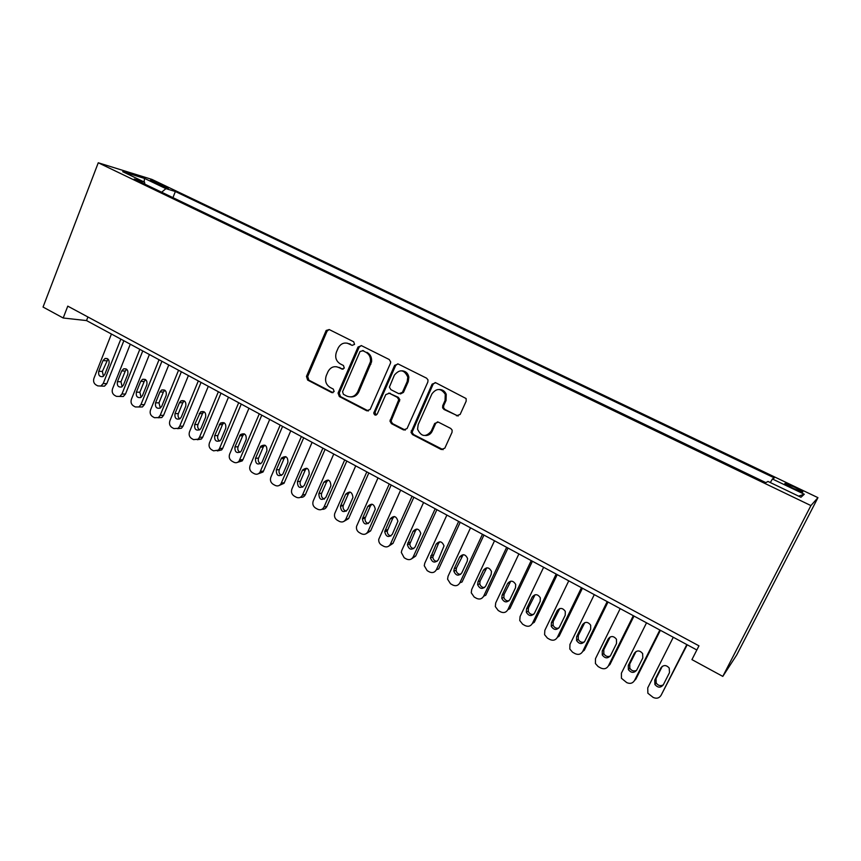 <?xml version="1.0" encoding="UTF-8"?>
<svg xmlns="http://www.w3.org/2000/svg" width="861" height="861" viewBox="0 0 861 861"><rect width="100%" height="100%" fill="white"/><g stroke="black" fill="none" stroke-linecap="round" stroke-linejoin="round"><path stroke-width="1.29" d="M354.56 344.389L353.71 341.785L329.257 329.569L326.179 330.452L306.462 376.397L307.646 380.078L331.733 392.594L334.143 391.54L333.261 389.064L330.118 387.439C325.91 384.663 324.629 380.713 326.297 375.59L328.03 371.597C330.613 367.077 334.186 365.688 338.75 367.453L341.914 369.068L344.292 368.11L343.453 365.516L340.289 363.902C336.038 361.146 334.757 357.186 336.447 352.041L338.201 347.962C340.816 343.442 344.411 342.043 348.985 343.776L352.16 345.369L354.56 344.389M794.552 487.175L785.393 483.408C783.596 483.236 786.158 484.872 793.078 488.295L802.28 492.083C804.056 492.234 801.483 490.598 794.552 487.175M456.481 415.798L460.151 414.432L466.167 401.172L466.124 398.557L435.731 382.747L432.114 384.135L411.009 432.373L412.505 434.59L441.198 449.496L444.825 448.183L452.025 432.33L452.133 430.091L450.733 428.455L438.314 422.105L434.697 423.451L431.167 431.286C425.721 437.474 421.19 436.775 417.574 429.187L418.177 424.591L431.942 393.864C436.549 387.967 440.983 388.096 445.255 394.263L445.051 400.473L442.737 405.628L442.619 407.834L444.018 409.481L458.181 416.024M98.262 162.772L43.05 307.054L63.197 318L67.771 306.139L698.96 645.825L691.932 659.612L722.799 676.391L810.911 505.579L98.262 162.772L151.923 179.411L817.95 497.658L810.911 505.579M390.453 363.288L390.711 361.975L389.215 359.511L361.448 345.648L358.004 347.048L338.05 393.09L339.352 396.555L366.7 410.772L370.155 409.449L390.453 363.288M398.148 363.977L426.582 378.173L427.992 379.905L427.852 382.004L407.049 428.584L403.497 429.908L391.454 423.644L389.958 421.115L398.772 399.676L397.276 397.319L389.301 393.251L385.793 394.607L377.226 414.055C375.557 415.734 374.395 415.389 373.76 413.022L394.618 365.365L398.148 363.977M153.075 182.005L168.358 188.408L161.524 184.598L150.481 180.218L153.075 182.005M770.337 482.558L772.403 478.974L774.33 477.898L175.364 191.519L165.915 188.645L161.674 192.218M772.403 478.974L804.271 494.236L800.967 497.271L767.99 481.439L765.849 482.634L134.23 179.034L144.508 182.155L122.703 171.683L144.562 178.431L165.915 188.645M722.799 676.391L736.79 654.834L817.95 497.658M63.197 318L86.52 320.583L696.84 649.98M87.919 316.988L86.52 320.583M172.943 197.632L175.364 191.519M144.863 184.136L144.508 182.155M144.088 181.951L144.562 178.431M804.271 494.236L798.621 496.14M352.16 345.369L347.101 343.119M336.511 366.721L343.13 369.175M329.139 329.515L327.083 331.141L307.7 376.472L308.873 380.142L333.035 392.691M361.233 345.552L359.145 347.177L339.234 393.133L340.525 396.587L368.39 410.977M363.59 350.642L360.038 351.492L342.57 391.723L343.421 394.327L346.757 396.071C351.46 397.9 355.109 396.469 357.713 391.777L370.467 361.685C370.843 357.39 369.304 354.237 365.839 352.214L362.449 350.524L365.839 352.214M350.664 396.91C354.345 397.082 357.078 395.382 358.854 391.82L357.713 391.777M366.969 352.343C370.424 354.355 371.963 357.498 371.586 361.792L358.854 391.82M388.806 393.068L398.342 397.351L399.838 399.698L391.045 421.083L392.53 423.612L405.294 430.113M397.804 363.826L395.694 365.462L375.041 412.333L376.149 415.077M407.188 381.563L407.802 377.053C404.25 369.498 399.773 368.842 394.392 375.116L389.398 387.138L390.894 389.656L398.869 393.714L402.41 392.358L407.188 381.563L408.243 381.617L408.857 377.129C407.985 373.19 405.671 371.08 401.926 370.79M400.451 393.951L403.465 392.39L402.41 392.358M408.243 381.617L403.465 392.39M439.347 389.484C442.576 389.57 444.879 391.174 446.235 394.295L446.041 400.494L443.716 405.639L443.609 407.834L444.997 409.481L457.439 415.788M425.582 435.558C428.574 435.483 430.769 434.052 432.179 431.243L431.167 431.286M437.571 421.858L435.698 423.418L432.179 431.243M435.235 382.553L433.126 384.189L412.064 432.319L413.549 434.536L443.114 449.69M120.831 339.094L103.212 383.522L100.877 386.051L97.745 385.879L95.894 384.845C93.752 383.317 93.106 381.143 93.946 378.334L111.435 334.025M123.855 340.73L106.818 383.64L104.482 386.169L101.512 386.072M107.959 359.048L102.384 371.446L103.428 376.279M104.719 374.578L108.96 363.869C109.595 360.092 108.303 358.284 105.096 358.445L102.997 360.576L98.767 371.274C98.154 375.127 99.489 376.914 102.771 376.644L104.719 374.578M139.816 349.34L121.95 393.994L119.776 396.447L116.396 396.351L114.524 395.296C112.361 393.746 111.704 391.561 112.554 388.741L130.291 344.206M142.765 350.933L125.48 394.069L123.317 396.501L120.023 396.447M126.675 369.294L125.265 371.08L120.992 381.778L122.144 386.718M123.467 384.996L127.772 374.223C128.397 370.327 127.041 368.519 123.693 368.809L121.724 370.897L117.44 381.649C116.838 385.642 118.248 387.428 121.659 386.998L123.467 384.996M159.048 359.726L140.935 404.605L138.944 406.952L135.306 406.952L133.412 405.886C131.216 404.326 130.549 402.119 131.41 399.278L149.405 354.517M161.933 361.276L144.411 404.627L142.42 406.962L138.858 406.995M145.627 379.69L144.185 381.488L139.859 392.239L141.118 397.287M142.485 395.554L146.844 384.727C147.457 380.68 146.015 378.883 142.539 379.346L140.709 381.358L136.372 392.153C135.79 396.308 137.276 398.083 140.817 397.481L142.485 395.554M178.55 370.252L160.178 415.357L158.392 417.574L154.474 417.703L152.548 416.616C150.32 415.045 149.653 412.817 150.524 409.965L168.767 364.967M181.359 371.769L163.579 415.336L161.803 417.542L158.08 417.757M164.849 390.227L163.364 392.035L158.973 402.851L160.35 408.006M161.75 406.252L166.173 395.382C166.754 391.152 165.237 389.376 161.61 390.033L159.963 391.959L155.55 402.808C155.002 407.135 156.573 408.889 160.243 408.071L161.75 406.252M198.321 380.917L179.68 426.26L178.13 428.315L173.9 428.595L171.952 427.508C169.692 425.904 169.014 423.666 169.897 420.792L188.408 375.568M201.054 382.392L183.027 426.184L181.467 428.229L177.56 428.67M184.319 400.914L182.801 402.733L178.356 413.603C177.657 415.809 178.152 417.563 179.852 418.866M181.273 417.101L185.761 406.166C186.31 401.764 184.695 399.999 180.939 400.892L179.465 402.7L174.998 413.614C174.492 418.123 176.15 419.856 179.96 418.79L181.273 417.101M218.371 391.744L199.461 437.313L198.148 439.164L193.596 439.648L191.616 438.529C189.334 436.914 188.634 434.654 189.538 431.77L208.308 386.309M221.008 393.165L202.722 437.184L201.42 439.024L197.32 439.723M204.046 411.741L202.507 413.581L197.998 424.495C197.277 426.787 197.826 428.584 199.634 429.876M201.076 428.1L205.628 417.111C206.123 412.494 204.412 410.772 200.505 411.935L194.704 424.559C194.252 429.284 196.007 430.974 199.956 429.628L201.076 428.1M238.691 402.711L219.501 448.516L218.446 450.12L213.56 450.841L211.548 449.722C209.234 448.075 208.534 445.804 209.449 442.898L228.488 397.201M241.252 404.089L222.698 448.344L221.654 449.926L217.359 450.916M224.054 422.719L222.493 424.57L217.908 435.548C217.166 437.915 217.758 439.745 219.684 441.026M221.148 439.25L225.765 428.208C226.195 423.354 224.377 421.675 220.33 423.171L214.69 435.666C214.314 440.606 216.165 442.242 220.244 440.584L221.148 439.25M259.301 413.829L239.035 461.184C237.507 462.809 235.753 463.143 233.805 462.196L231.77 461.055C229.413 459.397 228.703 457.105 229.629 454.177L248.958 408.254M261.776 415.163L242.953 459.645L242.167 460.936L237.679 462.282M244.32 433.858L242.737 435.709L238.088 446.741C237.335 449.205 237.98 451.078 240.015 452.337M241.5 450.551L246.181 439.454C246.526 434.353 244.599 432.739 240.423 434.601L234.956 446.913C234.666 452.1 236.614 453.682 240.811 451.648L241.5 450.551M280.191 425.108L259.914 472.355C258.354 474.271 256.492 474.723 254.329 473.711L252.262 472.549C249.884 470.87 249.163 468.556 250.099 465.618L269.708 419.447M282.58 426.399L263.488 471.107L262.96 472.054L258.3 473.787M264.876 445.159L263.283 447.01L258.558 458.095C257.783 460.657 258.483 462.561 260.646 463.799M262.131 462.013L266.888 450.852C267.125 445.492 265.091 443.953 260.797 446.235L255.502 458.332C255.319 463.778 257.374 465.274 261.669 462.831L262.131 462.013M301.393 436.549L281.063 483.645C279.513 485.895 277.533 486.476 275.143 485.389L273.045 484.216C270.634 482.504 269.902 480.18 270.86 477.22L290.76 430.812M303.696 437.786L284.033 483.29L279.212 485.453M285.701 456.621L284.108 458.472L279.319 469.611C278.523 472.269 279.276 474.207 281.579 475.412M283.065 473.647L287.886 462.422C287.983 456.782 285.852 455.329 281.472 458.074L276.327 469.902C276.295 475.616 278.447 477.026 282.806 474.131L283.065 473.647M322.897 448.15L302.491 495.053C300.973 497.658 298.896 498.379 296.249 497.227L294.128 496.033C291.675 494.311 290.943 491.965 291.911 488.994L312.102 442.328M325.092 449.345L305.375 494.644C304.267 496.722 302.62 497.604 300.435 497.281M306.828 468.255L305.354 469.826L300.371 481.299C299.553 484.054 300.371 486.024 302.803 487.197M304.288 485.432L309.185 474.153C309.121 468.223 306.882 466.877 302.469 470.117L297.465 481.643C297.583 487.638 299.843 488.94 304.224 485.572L304.288 485.432M344.701 459.925L324.048 506.957C322.531 509.658 320.4 510.422 317.666 509.238L315.513 508.033C313.06 506.322 312.295 503.997 313.21 501.037L333.756 454.016M346.811 461.065L326.846 506.483C325.792 508.571 324.166 509.508 321.971 509.281M328.235 480.051L326.642 481.88L321.659 493.267C320.927 496.097 321.82 498.056 324.349 499.143M325.824 497.389L330.904 485.787C330.452 479.825 328.106 478.63 323.844 482.225L318.839 493.676C319.151 499.714 321.476 500.951 325.824 497.389M366.829 471.871L345.864 519.151C344.325 521.863 342.161 522.627 339.385 521.422L337.2 520.195C334.886 518.634 334.057 516.439 334.692 513.619L355.722 465.876M368.842 472.947L348.576 518.613L343.83 521.432M349.953 492.018L348.371 493.827L343.173 505.676C342.689 508.485 343.7 510.336 346.219 511.251M347.661 509.529L352.956 497.432C352.127 491.706 349.695 490.652 345.659 494.246L340.45 506.15C341.117 511.972 343.528 513.091 347.661 509.529M389.28 483.99L367.991 531.517C366.431 534.25 364.246 535.004 361.416 533.777L359.198 532.539C357.024 531.108 356.142 529.063 356.54 526.394L378.011 477.909M391.185 485.012L370.617 530.914L366.022 533.766M371.963 504.169L370.424 505.956L365.042 518.268C364.795 521.034 365.914 522.788 368.411 523.531M369.821 521.831L375.278 509.249C374.115 503.793 371.618 502.856 367.798 506.44L362.395 518.806C363.417 524.392 365.882 525.404 369.821 521.831M412.064 496.28L390.453 544.077C388.86 546.821 386.643 547.564 383.78 546.315L381.531 545.056C379.486 543.754 378.549 541.849 378.743 539.341L400.634 490.113M413.861 497.249L392.971 543.399L388.548 546.261M394.284 516.514L392.788 518.268L387.267 531.033C387.235 533.745 388.462 535.402 390.937 535.983M444.48 391.561L444.373 392.573M431.006 433.094L430.317 432.739M392.304 534.326L397.9 521.26C396.426 516.062 393.875 515.255 390.259 518.806L384.716 531.646C386.029 536.984 388.559 537.877 392.304 534.326M435.182 508.765L413.237 556.809C411.623 559.564 409.373 560.307 406.467 559.047L404.186 557.767L401.312 552.45L401.796 550.416L423.58 502.501M436.882 509.669L415.669 556.077L411.429 558.94M416.928 529.041L415.476 530.753L409.847 543.969C410.019 546.627 411.343 548.177 413.818 548.608M415.12 546.993L420.803 533.465C419.081 528.546 416.487 527.836 413.043 531.366L407.393 544.647C408.975 549.738 411.547 550.523 415.12 546.993M458.655 521.422L436.366 569.734C434.73 572.511 432.437 573.243 429.488 571.962L427.174 570.66L424.258 565.742L424.753 563.245L446.881 515.072M460.237 522.283L438.69 568.927L436.366 569.734M439.896 541.763L438.507 543.42L432.792 557.067C433.158 559.682 434.568 561.124 437.044 561.404M438.281 559.865L444.028 545.896C442.08 541.214 439.465 540.622 436.172 544.098L430.435 557.82C432.244 562.663 434.859 563.352 438.281 559.865M482.472 534.283L459.828 582.854C458.17 585.641 455.846 586.373 452.854 585.06L450.507 583.747L447.569 579.184L448.054 576.267L470.515 527.836M483.936 535.068L462.066 581.971L459.828 582.854M463.175 554.688L456.481 567.905L456.104 570.337C456.642 572.909 458.149 574.255 460.635 574.384M461.787 572.92L467.232 561.211L467.577 558.531C465.446 554.097 462.798 553.601 459.645 557.035L454.221 568.723L453.844 571.155C455.856 575.772 458.504 576.364 461.787 572.92M506.655 547.338L483.656 596.178C481.977 598.965 479.609 599.697 476.574 598.373L474.185 597.028L471.258 592.798L471.699 589.494L494.526 540.783M508.001 548.059L485.776 595.22L483.656 596.178M486.799 567.829L480.115 581.024L479.781 583.769C480.481 586.309 482.085 587.579 484.592 587.546M485.636 586.169L491.179 574.395L491.47 571.403C489.166 567.184 486.508 566.775 483.473 570.154L477.963 581.907L477.629 584.662C479.814 589.075 482.483 589.57 485.636 586.169M531.215 560.586L507.85 609.696C506.139 612.505 503.739 613.236 500.65 611.88L498.228 610.514L495.323 606.585L495.71 602.904L518.892 553.935M532.432 561.243L509.863 608.662L507.85 609.696M510.767 581.175L504.105 594.338L503.825 597.373C504.697 599.902 506.397 601.075 508.926 600.892M509.863 599.622L515.491 587.794L515.717 584.501C513.274 580.486 510.595 580.142 507.667 583.478L502.071 595.295L501.791 598.341C504.115 602.56 506.806 602.991 509.863 599.622M556.152 574.05L532.399 623.418C530.667 626.248 528.234 626.969 525.102 625.592L522.638 624.203L519.764 620.544L520.076 616.53L543.635 567.291M557.239 574.631L534.304 622.309L532.399 623.418M535.079 594.757L528.471 607.855L528.245 611.149C529.278 613.689 531.086 614.776 533.659 614.42M534.455 613.28L540.17 601.387L540.321 597.835C537.77 593.982 535.068 593.713 532.227 597.007L526.545 608.888L526.319 612.203C528.783 616.25 531.495 616.605 534.455 613.28M581.466 587.708L557.347 637.366C555.571 640.197 553.096 640.918 549.921 639.508L547.424 638.109L544.593 634.686L544.83 630.36L568.755 580.852M582.423 588.235L559.123 636.161L557.347 637.366M559.758 608.566L553.203 621.577L553.053 625.118C554.258 627.669 556.163 628.67 558.767 628.121M559.424 627.152L565.236 615.195L565.3 611.407C562.653 607.705 559.941 607.489 557.175 610.75L551.395 622.697L551.244 626.259C553.806 630.144 556.54 630.446 559.424 627.152M607.188 601.591L582.671 651.519C580.874 654.371 578.355 655.081 575.126 653.65L572.587 652.229L569.81 649.022L569.96 644.415L594.284 594.628M608.006 602.033L584.328 650.238L582.671 651.519M584.791 622.621L578.323 635.504L578.237 639.282C579.614 641.854 581.627 642.769 584.285 642.015M584.78 641.241L590.689 629.208L590.678 625.204C587.934 621.642 585.211 621.481 582.499 624.699L576.622 636.709L576.547 640.498C579.216 644.243 581.961 644.491 584.78 641.241M633.309 615.69L608.393 665.897C606.564 668.76 604.013 669.46 600.73 668.007L598.147 666.565L595.425 663.551L595.478 658.676L620.2 608.619M633.997 616.067L609.932 664.531L608.393 665.897M610.223 636.925L603.819 649.657L603.819 653.639C605.38 656.254 607.511 657.072 610.212 656.104M610.546 655.555L616.541 643.458L616.444 639.249C613.624 635.805 610.89 635.676 608.221 638.873L602.259 650.948L602.259 654.941C605.014 658.568 607.769 658.773 610.546 655.555M659.86 630.015L634.514 680.502C632.663 683.376 630.069 684.075 626.733 682.601L621.448 678.285L621.405 673.173L646.536 622.826M660.387 630.306L635.924 679.038L634.514 680.502M636.042 651.486L629.735 664.035L629.811 668.201C631.565 670.87 633.804 671.591 636.548 670.375M636.709 670.084L642.812 657.922L642.629 653.531C639.734 650.195 636.979 650.109 634.353 653.262L628.293 665.413L628.369 669.6C631.199 673.108 633.987 673.27 636.709 670.084M686.82 644.577L661.065 695.333C659.182 698.228 656.545 698.928 653.155 697.421L647.87 693.234L647.741 687.885L673.28 637.269M687.207 644.781L661.065 695.333M662.27 666.317L656.05 678.629L656.2 682.977C658.159 685.711 660.527 686.325 663.293 684.839M663.293 684.85L669.492 672.624L669.234 668.05C666.274 664.81 663.497 664.757 660.904 667.888L654.737 680.104L654.898 684.473C657.804 687.885 660.602 688.014 663.293 684.85M161.082 185.728L161.524 184.598M165.398 187.461L165.732 186.611M350.136 343.916L348.985 343.776M343.076 369.154L341.914 369.068M339.923 367.55L338.75 367.453M332.916 392.638L331.733 392.594M308.873 380.142L307.646 380.078M307.7 376.472L306.462 376.397M327.083 331.141L325.888 330.968M367.83 410.772L366.7 410.772M340.525 396.587L339.352 396.555M339.331 392.874L338.147 392.842M359.145 347.177L358.004 347.048M370.876 364.289L369.756 364.192M404.562 429.865L403.497 429.908M392.53 423.612L391.454 423.644M391.292 419.824L390.216 419.845M399.59 401.14L398.525 401.118M398.342 397.351L397.276 397.319M390.388 393.294L389.301 393.251M375.041 412.333L373.932 412.344M395.694 365.462L394.618 365.365M444.997 409.481L444.018 409.481M443.716 405.639L442.737 405.628M446.041 400.494L445.051 400.473M435.698 423.418L434.697 423.451M442.188 449.41L441.198 449.496M413.549 434.536L412.505 434.59M412.301 430.715L411.246 430.769M433.126 384.189L432.114 384.135M103.212 383.522L106.818 383.64M102.384 371.446L98.767 371.274M106.592 360.802L102.997 360.576M121.95 393.994L125.48 394.069M120.992 381.778L117.44 381.649M125.265 371.08L121.724 370.897M140.935 404.605L144.411 404.627M139.859 392.239L136.372 392.153M144.185 381.488L140.709 381.358M160.178 415.357L163.579 415.336M158.973 402.851L155.55 402.808M163.364 392.035L159.963 391.959M179.68 426.26L183.027 426.184M178.356 413.603L174.998 413.614M182.801 402.733L179.465 402.7M199.461 437.313L202.722 437.184M197.998 424.495L194.704 424.559M202.507 413.581L199.246 413.592M219.501 448.516L222.698 448.344M217.908 435.548L214.69 435.666M222.493 424.57L219.286 424.634M239.832 459.882L242.953 459.645M238.088 446.741L234.956 446.913M242.737 435.709L239.616 435.838M260.442 471.408L263.488 471.107M258.558 458.095L255.502 458.332M263.283 447.01L260.237 447.193M281.343 483.086L284.313 482.73M279.319 469.611L276.327 469.902M284.108 458.472L281.138 458.709M302.545 494.935L305.429 494.526M300.371 481.299L297.465 481.643M305.224 470.095L302.34 470.386M324.048 506.957L326.846 506.483M321.713 493.138L318.893 493.547M326.642 481.88L323.844 482.225M345.864 519.151L348.576 518.613M343.367 505.149L340.633 505.622M348.371 493.827L345.659 494.246M367.991 531.517L370.617 530.914M365.333 517.343L362.696 517.881M370.424 505.956L367.798 506.44M390.453 544.077L392.971 543.399M432.007 431.598L431.393 431.275M387.622 529.709L385.071 530.311M392.788 518.268L390.259 518.806M413.237 556.809L415.669 556.077M410.234 542.258L407.78 542.925M415.476 530.753L413.043 531.366M433.191 554.99L430.834 555.722M438.507 543.42L436.172 544.098M456.481 567.905L454.221 568.723M461.873 556.281L459.645 557.035M480.115 581.024L477.963 581.907M485.604 569.336L483.473 570.154M504.105 594.338L502.071 595.295M509.68 582.585L507.667 583.478M528.471 607.855L526.545 608.888M534.132 596.038L532.227 597.007M553.203 621.577L551.395 622.697M558.95 609.696L557.175 610.75M578.323 635.504L576.622 636.709M584.167 623.558L582.499 624.699M603.819 649.657L602.259 650.948M609.76 637.646L608.221 638.873M629.735 664.035L628.293 665.413M635.773 651.949L634.353 653.262M656.05 678.629L654.737 680.104M662.184 666.489L660.904 667.888M327.374 330.624L326.179 330.452M339.234 393.133L338.05 393.09M371.586 361.792L370.467 361.685M391.045 421.083L389.958 421.115M399.838 399.698L398.772 399.676M374.869 413.011L373.76 413.022M408.857 377.129L407.802 377.053M443.609 407.834L442.619 407.834M446.235 394.295L445.255 394.263M412.064 432.319L411.009 432.373M100.877 386.051L104.482 386.169M107.27 358.585L105.096 358.445M119.776 396.447L123.317 396.501M126.136 368.949L123.693 368.809M138.944 406.952L142.42 406.962M145.272 379.453L142.539 379.346M158.392 417.574L161.803 417.542M164.677 390.119L161.61 390.033M178.13 428.315L181.467 428.229M184.265 400.935L180.939 400.892M198.148 439.164L201.42 439.024M203.766 411.935L200.505 411.935M218.446 450.12L221.654 449.926M223.526 423.106L220.33 423.171M239.035 461.184L242.167 460.936M243.545 434.482L240.423 434.601M259.914 472.355L262.96 472.054M263.843 446.063L260.797 446.235M281.063 483.645L284.033 483.29M284.442 457.837L281.472 458.074M302.491 495.053L305.375 494.644M305.354 469.826L302.469 470.117M321.659 493.267L318.839 493.676M343.173 505.676L340.45 506.15M365.042 518.268L362.395 518.806M387.267 531.033L384.716 531.646M409.847 543.969L407.393 544.647M432.792 557.067L430.435 557.82M456.104 570.337L453.844 571.155M479.781 583.769L477.629 584.662M503.825 597.373L501.791 598.341M528.245 611.149L526.319 612.203M553.053 625.118L551.244 626.259M578.237 639.282L576.547 640.498M603.819 653.639L602.259 654.941M629.811 668.201L628.369 669.6M656.2 682.977L654.898 684.473"/></g></svg>
